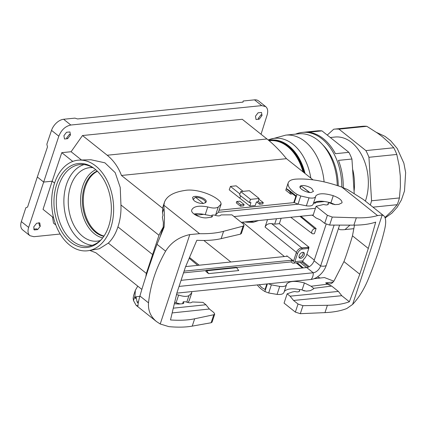 <?xml version="1.0" encoding="UTF-8"?>
<svg xmlns="http://www.w3.org/2000/svg" width="427" height="427" viewBox="0 0 427 427"><rect width="100%" height="100%" fill="white"/><g stroke="black" fill="none" stroke-linecap="round" stroke-linejoin="round"><path stroke-width="0.64" d="M267.286 283.918L265.375 289.693L261.762 287.59L259.157 284.745M257.342 284.932C258.874 287.216 261.388 289.415 264.873 291.524L268.668 292.991L277.075 294.4C280.923 294.747 283.224 294.091 283.976 292.436L286.533 284.692C285.812 286.277 283.539 286.848 279.717 286.41L271.364 284.83L268.482 283.795M328.331 204.138L328.326 204.149C327.787 205.072 326.212 205.179 323.613 204.474L316.087 206.289L327.376 215.288L332.259 217.065L356.331 217.802L353.903 225.141C362.56 225.152 369.825 224.132 375.707 222.093L368.304 248.455L352.467 235.827A197.594 133.651 84.2 0 1 349.601 245.157L347.156 252.549A197.594 133.651 84.2 0 1 343.943 261.596L334.186 280.598C332.953 282.647 331.395 283.8 329.505 284.062L325.673 282.871L327.349 284.211L311.096 286.245L304.408 282.941C295.351 280.576 289.421 280.95 286.624 284.067L286.538 284.692M314.069 278.714L324.44 277.555L333.834 281.158M265.375 289.693L265.268 288.919M335.035 204.602L330.882 202.894C322.246 200.498 316.428 200.658 313.429 203.369M296.028 195.908L296.327 196.1L294.198 202.537L298.051 204.138L306.362 205.835C310.167 206.332 312.42 205.814 313.13 204.277L315.697 196.521C315.009 197.995 312.777 198.432 309.004 197.845L300.752 195.977L297.005 194.376C290.339 190.084 287.398 186.247 288.182 182.863C289.042 180.573 291.828 179.313 296.53 179.094L298.462 179.02C311.331 178.71 325.806 181.416 341.883 187.133L347.679 189.625L363.334 199.468L383.697 215.699C385.923 217.685 386.275 222.077 384.764 228.888C380.98 245.029 375.285 262.258 367.668 280.576C363.537 290.195 358.515 298.142 352.606 304.424L346.82 308.518C340.869 310.867 333.588 312.233 324.974 312.623L300.309 313.685L295.356 312.11L284.067 303.111L287.141 293.819L290.104 296.183L338.403 291.422L341.765 295.703L349.361 301.756C343.425 303.955 336.108 305.129 327.397 305.284L302.957 305.668L298.03 304.019L293.557 300.453L341.765 295.703M294.198 202.537L293.995 202.056M290.584 194.071L285.807 190.261L286.266 188.766L289.805 191.584L290.584 194.071L292.682 193.879M296.327 196.1C290.371 191.179 287.019 188.739 286.266 188.766M317.485 276.904L320.229 278.025M343.943 261.596L359.785 274.225L349.361 301.756M368.304 248.455L359.785 274.225M295.82 196.383L289.805 191.584M353.903 225.141L329.612 225.077L324.701 223.38L320.229 219.809L315.98 217.946L313.018 215.582L316.087 206.289M383.697 215.699L382.176 215.016L377.559 215.576C371.81 217.306 364.733 218.048 356.331 217.802M354.495 225.141L352.467 235.827M311.886 188.691C308.417 185.756 300.48 184.373 300.016 186.62C298.985 188.798 306.789 192.929 311.134 192.513L313.455 191.387L311.886 188.691M328.326 204.149L328.24 203.193C328.774 202.692 329.783 202.82 331.261 203.578L334.832 204.618L338.808 204.373L342.032 202.814C342.134 200.284 339.209 197.914 333.263 195.689C324.296 193.052 318.467 193.137 315.761 195.945L315.692 196.532M315.964 201.816L315.548 203.076L313.53 203.257M327.349 284.211L331.683 286.069L338.403 291.422M303.085 290.461L304.478 290.974M284.297 291.46C286.965 288.716 292.185 288.108 299.962 289.634M293.557 300.453L290.104 296.183M331.683 286.069L313.658 288.321L313.573 288.871L310.264 290.68L306.223 291.134L302.615 290.205C301.126 289.474 300.101 289.389 299.551 289.949L299.621 290.958C299.049 291.956 297.454 292.148 294.822 291.529L292.378 291.977L287.141 293.819M313.658 288.321L311.096 286.245M184.939 190.442C195.449 188.398 214.407 194.616 220.631 202.147L221.106 204.079L218.229 207.079C215.902 208.392 212.416 208.344 207.773 206.93C198.966 205.334 193.634 206.316 191.776 209.876L191.718 210.089C190.421 213.543 201.218 218.837 207.33 217.749L211.413 217.172L212.422 216.58L211.904 215.107L214.503 215.043C217.823 216.222 219.985 216.179 220.989 214.914L231.92 214.85L243.203 223.849L244.052 225.424L243.091 226.134L223.588 231.306C216.74 233.105 208.734 233.895 199.564 233.681L189.785 234.588C179.014 236.996 170.96 242.531 165.623 251.177C156.031 267.926 150.336 285.156 148.527 302.866L139.912 296.002C144.422 280.427 150.117 263.197 157.008 244.313L164.069 227.18C164.603 220.145 164.576 213.858 163.995 208.312L163.888 205.238L164.438 202.302C166.551 196.452 172.764 192.604 183.066 190.757L184.939 190.442M164.438 202.302L162.698 207.565L162.5 212.822L163.007 215.219L162.372 217.151L163.365 222.499L163.157 229.187M215.176 215.299L218.41 212.24L221.202 203.866M194.007 214.028C197.098 213.447 200.834 213.655 205.216 214.653L211.643 215.891M191.616 291.614L191.723 292.933L188.942 295.644C186.674 296.786 183.236 296.589 178.63 295.052L176.511 294.582M138.199 303.362L137.083 301.958L136.058 296.717L139.805 296.375M187.832 302.508L189.113 300.902L191.819 292.73M212.054 322.171L211.141 322.753L192.23 326.121L194.653 318.788C187.8 320.213 179.746 320.602 170.49 319.951L176.927 292.826L185.451 267.056L196.836 240.289C206.145 240.78 214.253 240.236 221.159 238.645L240.444 234.145L241.383 233.489L244.041 225.445M194.653 318.788L213.788 314.736L214.722 314.112L213.858 312.58L209.385 309.015L172.166 312.922M137.761 286.143L135.343 290.28L133.603 295.543L133.149 298.185L133.48 300.576L136.122 305.316L138.028 305.919C137.926 304.04 138.556 300.731 139.912 296.002M148.527 302.866C147.95 310.424 150.603 316.653 156.479 321.547L160.216 323.997L168.825 326.623C177.792 327.456 185.59 327.29 192.23 326.121M135.343 290.28L134.969 296.066L135.418 298.654L136.058 296.717M174.659 302.417L180.135 303.933M174.349 303.736L178.785 304.056L182.804 303.688L183.786 303.175L183.247 301.756L185.809 301.809C189.102 303.069 191.232 303.122 192.198 301.969L202.969 302.38L205.931 304.745L209.385 309.015M176.079 302.77L178.63 295.052M205.931 304.745L173.293 308.171M194.05 200.674C197.034 202.756 200.268 203.674 203.743 203.433L206.161 202.019C207.73 198.384 193.436 193.991 192.529 197.834L194.05 200.674M205.216 214.653L207.773 206.93M194.915 213.879L196.548 215.181L197.034 213.708M196.548 215.181L202.265 214.519A9.933 4.035 18.3 0 0 202.393 214.509L203.62 214.311M202.265 214.519L202.403 214.098M324.093 181.87A49.463 33.455 -95.8 0 0 285.711 135.135L298.601 133.822A49.463 33.455 84.2 0 1 337.245 185.531M141.86 289.41L95.894 252.768L89.803 250.43M303.01 171.862A45.534 30.797 -95.8 0 0 269.154 140.777M192.945 199.548L195.502 197.258L203.316 203.482M205.494 202.846A6.757 2.749 18.3 0 0 205.542 202.718A6.757 2.749 18.3 0 0 202.515 199.094A6.757 2.749 18.3 0 0 195.502 197.258M309.356 192.438L301.83 186.439A6.757 2.749 18.3 0 0 300.096 187.549A6.757 2.749 18.3 0 0 300.09 187.57L300.09 187.57M301.83 186.439L309.751 192.481M205.841 271.385L208.552 273.632L238.73 270.563L236.366 267.27L206.22 270.339L205.841 271.385M284.403 256.542L242.621 222.173M197.744 265.359L189.193 258.276M313.023 179.847L286.464 158.673C280.059 150.763 273.563 144.203 266.971 138.983L242.258 119.282L82.502 135.535L71.095 151.724L61.782 152.669L52.169 181.203L43.677 182.062L28.641 227.42C27.504 231.167 27.926 233.927 29.917 235.693L33.909 236.702L60.18 234.028M82.502 135.535L107.214 155.236C113.603 160.456 118.354 167.197 121.46 175.46L286.464 158.673M121.46 175.46L162.516 208.184M219.099 210.233L294.283 202.585L297.005 194.376M256.627 201.87L259.605 204.245L262.797 203.919L263.251 202.547L258.869 199.26M259.114 198.48L250.51 199.356L240.775 191.595L249.379 190.72L259.114 198.48L258.105 201.672L256.413 202.072L255.239 205.515L249.838 206.065L229.23 189.818L230.457 186.412L236.163 185.83L243.096 191.36M240.449 206.193L243.641 205.873L244.095 204.496L239.942 201.186L236.745 201.507L236.291 202.884L240.449 206.193L240.903 204.821L244.095 204.496M261.041 134.254L267.121 115.002C268.215 111.217 267.75 108.431 265.733 106.638L261.73 105.618L70.839 125.031C65.395 126.178 61.392 129.899 58.814 136.186L43.677 182.062L37.32 176.997L27.6 207.042L25.823 207.784L21.35 221.608L28.641 227.42M58.814 136.186L51.523 130.374L46.847 144.219L47.488 146.909L37.32 176.997M262.018 115.514L259.184 119.197L256.045 119.517L255.479 116.181L258.089 112.792L261.511 112.456L262.018 115.514L261.11 114.73L258.191 118.471L259.184 119.197M67.626 138.679L70.46 135.001L69.948 131.943L66.527 132.274L63.917 135.669L64.488 138.999L67.626 138.679L66.633 137.958L69.548 134.211L70.46 135.001M56.62 184.752A42.193 28.54 84.2 0 1 94.089 168.382A42.193 28.54 84.2 0 1 101.327 239.563A42.193 28.54 84.2 0 1 65.304 236.868A42.193 28.54 84.2 0 1 56.62 184.752M54.549 183.098A45.55 30.808 84.2 0 1 72.451 161.55A45.55 30.808 84.2 0 1 79.529 160.088A45.55 30.808 84.2 0 1 113.304 202.387A45.55 30.808 84.2 0 1 88.736 250.617A45.55 30.808 84.2 0 1 53.701 218.245A45.55 30.808 84.2 0 1 54.549 183.098L52.169 181.203L43.031 209.363L53.583 217.775M261.73 105.618L254.497 99.854L243.225 101.002L242.995 102.122L77.554 118.952L74.885 118.124L63.607 119.272L70.839 125.031M52.484 216.9L53.524 223.156L55.814 224.976M37.635 229.598L40.282 226.241L39.759 222.942L36.621 223.257L33.744 226.902L34.229 229.945L37.635 229.598L36.749 228.861L33.685 229.171M276.477 218.731L274.689 224.138L271.625 223.625L301.734 247.927L300.8 248.151A4.953 3.042 -51.4 0 1 301.345 248.05L307.584 247.414L308.806 248.391L306.677 254.834A6.736 4.137 -51.4 0 1 304.2 258.783A2.973 1.825 128.6 0 0 303.111 260.529L303.005 260.849A2.973 2.007 84.2 0 1 301.473 262.343L293.344 263.171A2.973 2.007 -95.8 0 0 294.876 261.676L297.518 253.686A4.953 3.042 -51.4 0 1 302.567 249.026L308.806 248.391M281.147 218.256L279.359 223.663L274.689 224.138M258.65 220.545L253.254 222.291L246.987 222.2A33.45 22.626 -95.8 0 0 253.958 221.021M296.418 252.373L265.055 227.063L267.51 219.643M293.568 260.972L286.784 255.805L286.613 256.317M297.096 262.792L303.277 267.905M100.265 240.534A36.935 24.985 84.2 0 1 99.774 240.673A36.935 24.985 84.2 0 1 74.101 225.691A36.935 24.985 84.2 0 1 70.588 186.247A36.935 24.985 84.2 0 1 92.344 167.608A36.935 24.985 84.2 0 1 92.851 167.646M84.06 164.592A40.896 27.659 -95.8 0 0 66.468 184.469A40.896 27.659 -95.8 0 0 92.269 245.29M162.089 230.559L160.52 235.304M163.365 227.543L162.079 230.553L162.425 230.831M324.659 201.491L315.772 202.393M298.206 204.181L218.373 212.299M195.812 214.594L194.942 214.685M145.826 276.728A74.266 45.62 -51.4 0 1 146.365 273.413L158.977 235.277A74.266 45.62 -51.4 0 1 163.434 226.79M146.365 273.413L108.33 243.091L99.272 248.781L88.736 250.617M152.391 254.375L117.905 226.886C115.733 233.633 112.541 239.035 108.33 243.091M38.873 222.627L39.353 225.525L40.282 226.241M29.933 235.704L22.679 229.923A11.881 7.302 -51.4 0 1 21.35 221.608M79.529 160.088L90.919 159.746L104.909 162.82L115.205 172.679L120.233 187.474L120.942 204.96C121.231 212.763 120.217 220.07 117.905 226.886M94.693 168.846A40.987 27.723 -95.8 0 0 80.26 164.55A40.987 27.723 -95.8 0 0 58.899 185.19A40.987 27.723 -95.8 0 0 61.926 227.26A40.987 27.723 -95.8 0 0 88.554 246.101A40.987 27.723 -95.8 0 0 101.823 238.987M102.688 237.908A35.153 23.779 84.2 0 1 82.817 185.991A35.153 23.779 84.2 0 1 95.755 169.732M104.017 236.046A33.509 22.663 84.2 0 1 85.416 186.636A33.509 22.663 84.2 0 1 97.431 171.286M103.83 236.318A33.53 22.679 84.2 0 1 84.509 186.716A33.53 22.679 84.2 0 1 97.196 171.056M81.514 160.029L71.095 151.724M120.942 204.96L158.977 235.277M51.523 130.374A11.881 7.302 -51.4 0 1 63.607 119.272M72.766 161.427L61.782 152.669M308.641 248.258L308.993 247.19L301.734 247.927M309.239 266.683L302.7 261.495M300.923 216.243L316.103 228.53L314.4 233.686L313.151 233.809A2.973 1.825 -51.4 0 1 312.169 233.574A2.973 1.825 -51.4 0 1 312.126 230.777A2.973 1.825 -51.4 0 1 314.854 228.658L316.103 228.53M279.359 223.663L308.993 247.19M254.497 99.854A11.881 7.302 -51.4 0 1 258.495 100.868L265.749 106.649M242.851 102.138L243.225 101.002M250.51 199.356L249.405 202.553L239.547 195L240.775 191.595M249.838 206.065L250.937 202.633L249.405 202.553M240.652 195.849L239.814 198.256M239.921 193.954L230.457 186.412M258.196 201.384L260.059 202.873L259.605 204.245M260.059 202.873L263.251 202.547M236.745 201.507L240.903 204.821M208.552 273.632L206.743 270.755L236.889 267.686M206.743 270.755L206.22 270.339M265.055 227.063C266.229 224.511 268.418 223.369 271.625 223.625M189.529 257.486L199.217 265.21M203.85 240.465L230.852 261.991M366.852 126.317L338.99 129.151A50.503 34.16 -95.8 0 0 334.266 129.151L362.128 126.317A50.503 34.16 84.2 0 1 366.852 126.317L377.81 133.315L382.485 136.821L389.472 143.056M389.472 143.061L393.763 147.769A50.503 34.16 84.2 0 1 396.806 154.457L399.144 165.617L400.291 175.983L400.387 186.748L399.426 197.947A50.503 34.16 84.2 0 1 397.19 204.698L391.831 211.007L384.973 217.476M396.806 154.457L368.944 157.291A50.503 34.16 -95.8 0 0 365.902 150.603L338.99 129.151M365.902 150.603L393.763 147.769M334.266 129.151A50.503 34.16 -95.8 0 0 333.717 129.21L327.349 134.985M338.44 228.578L339.764 229.63A50.503 34.16 -95.8 0 0 344.488 229.635A50.503 34.16 -95.8 0 0 345.037 229.571L349.932 225.13M370.278 205.003A50.503 34.16 -95.8 0 0 371.559 200.781L368.944 157.291M371.559 200.781L399.426 197.947M365.389 201.106A42.577 28.801 -95.8 0 0 362.758 157.152A42.577 28.801 -95.8 0 0 335.067 137.03L330.573 137.489M353.882 228.669L345.037 229.571M372.979 207.159L397.19 204.698M354.111 191.05A42.577 28.801 -95.8 0 0 352.825 169.861M343.255 187.656A50.503 34.16 -95.8 0 0 338.467 160.392L351.933 159.02A50.503 34.16 -95.8 0 0 348.896 152.332L321.985 130.881A50.503 34.16 -95.8 0 0 317.261 130.881L302.337 132.397A50.503 34.16 -95.8 0 0 295.585 134.126M351.933 159.02L354.202 193.175M341.813 187.111A50.503 34.16 -95.8 0 0 302.337 132.397M348.896 152.332L335.425 153.704A50.503 34.16 -95.8 0 0 308.513 132.253L321.985 130.881M338.248 185.862A46.543 31.481 -95.8 0 0 322.791 144.902M268.732 140.419A45.945 31.075 84.2 0 1 269.784 140.286A45.945 31.075 84.2 0 1 303.383 172.161M244.954 221.939A33.45 22.626 -95.8 0 0 246.987 222.2M287.355 256.243L185.649 266.587M300.8 248.151A4.953 3.042 -51.4 0 0 296.295 252.715L293.37 261.564L291.662 260.198L184.101 271.14M236.601 267.457L291.091 261.916L292.191 262.792A2.973 2.007 -95.8 0 0 293.344 263.171M183.53 272.858L206.14 270.558M291.662 260.198L291.091 261.916M304.28 255.074A3.464 2.13 -51.4 0 1 302.129 257.823A3.464 2.13 -51.4 0 1 299.583 258.047A3.464 2.13 -51.4 0 1 300.08 254.006A3.464 2.13 -51.4 0 1 303.901 252.624A3.464 2.13 -51.4 0 1 304.28 255.074M303.143 252.325A3.464 2.13 -51.4 0 1 303.058 254.102A3.464 2.13 -51.4 0 1 299.124 257.369M303.042 252.32A3.368 2.066 -51.4 0 1 302.14 255.65A3.368 2.066 -51.4 0 1 299.092 257.273M313.034 215.523A4.953 3.042 -51.4 0 1 312.004 215.117M315.425 208.296L234.076 216.569M313.21 214.994L241.282 222.312M176.858 293.114L311.021 279.466A14.95 9.186 128.6 0 0 326.271 265.386L339.588 225.104M311.021 279.466A7.921 5.359 -95.8 0 0 313.237 272.768A7.227 4.441 128.6 0 0 320.608 265.957L334.127 225.088M179.046 286.416L313.237 272.768L306.703 267.558A7.227 4.441 128.6 0 0 314.069 260.748L326.143 224.244M306.703 267.558L181.059 280.336M267.393 283.907L264.873 291.524M325.673 282.871L333.145 282.039M271.364 284.83L268.668 292.991M279.717 286.41L277.075 294.4M300.752 195.977L298.051 204.138M309.004 197.845L306.362 205.835M377.559 215.576L341.883 187.133M382.176 215.016L352.606 304.424M327.397 305.284L324.974 312.623M332.259 217.065L329.612 225.077M327.376 215.288L324.701 223.38M328.262 203.471L327.872 204.65M333.263 195.689L330.882 202.894M302.957 305.668L300.309 313.685M298.03 304.019L295.356 312.11M299.567 290.237L299.146 291.508M304.408 282.941L302.092 289.933M218.41 212.24L221.106 204.079M215.587 215.069L218.229 207.079M137.083 301.958L138.46 301.836M189.022 301.094L191.723 292.933M186.775 302.188L188.942 295.644M162.5 212.822L163.995 208.312M133.48 300.576L134.969 296.066M157.008 244.313L165.623 251.177M160.216 323.997L189.785 234.588M221.159 238.645L223.588 231.306M211.141 322.753L213.788 314.736M183.018 303.661L183.461 302.327M163.888 205.238L199.564 233.681M240.444 234.145L243.091 226.134M211.637 217.129L212.112 215.699M202.393 214.509L202.521 214.119M302.364 267.996L296.189 262.883M306.554 267.574L300.25 262.472M306.858 254.278L314.293 260.07M302.033 262.162L308.225 267.174M250.911 202.814L250.425 202.451M299.989 216.34L314.854 228.658M107.214 155.236L266.971 138.983M304.237 172.844A45.945 31.075 -95.8 0 0 270.44 140.221L269.784 140.286M268.727 140.419A46.047 31.144 84.2 0 1 305.049 173.49M310.829 178.096A47.44 32.084 -95.8 0 0 268.188 139.971M296.295 252.715L297.518 253.686M301.345 248.05L302.567 249.026M294.876 261.676L303.005 260.849M331.037 202.942L332.67 204.245M326.271 265.386A7.921 3.219 -161.7 0 1 320.608 265.957L314.069 260.748M265.135 289.159L266.854 283.96M288.182 182.863L286.031 189.374M295.991 195.854L293.909 202.147M328.24 203.199L327.733 204.72M156.479 321.547L136.122 305.316M212.059 322.15L214.722 314.107M182.601 303.704L183.242 301.761M312.169 233.574L290.776 217.279M376.529 132.423L384.999 136.362L390.625 140.707L397.233 148.516L403.862 163.141L405.65 172.567L404.497 190.965L401.417 199.943L397.179 207.223L391.895 213.132L385.154 217.951M344.488 229.635L353.882 228.68M285.716 135.135L268.172 139.955"/></g></svg>
